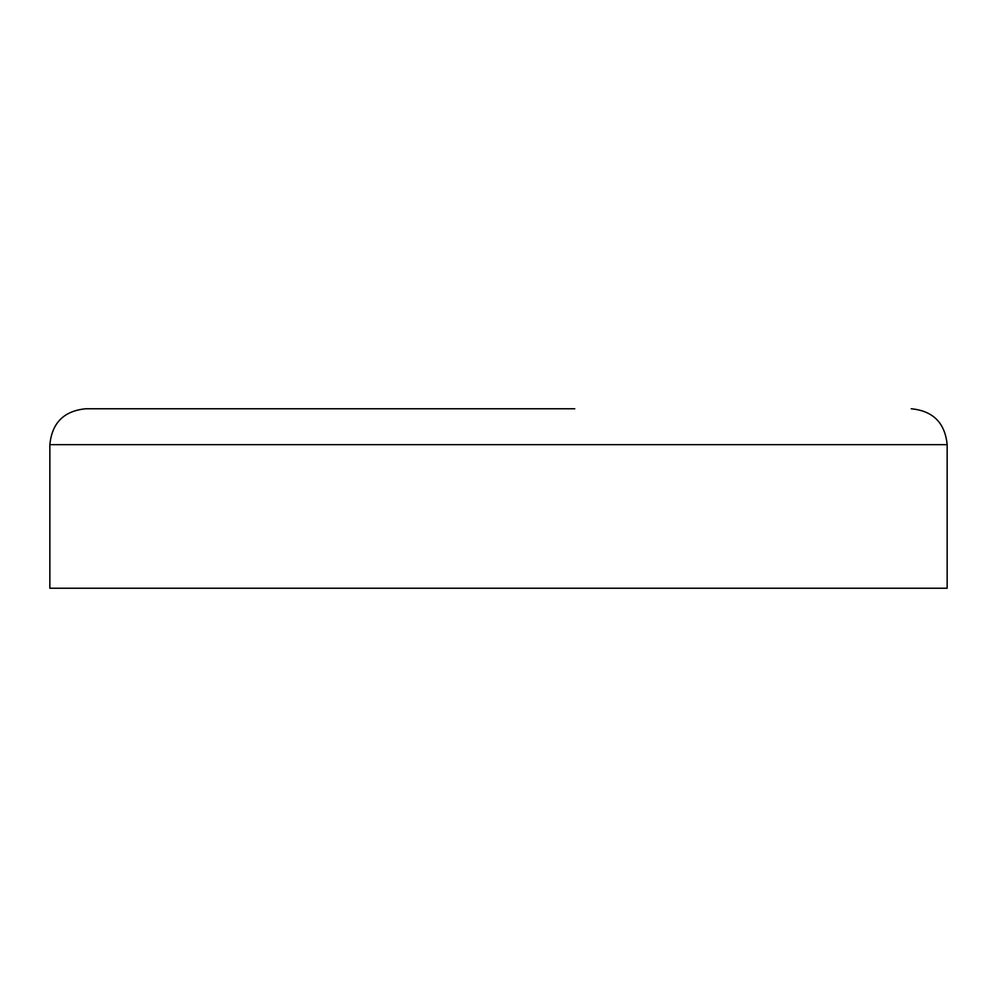 <?xml version="1.0" encoding="UTF-8"?>
<svg xmlns="http://www.w3.org/2000/svg" width="997" height="997" viewBox="0 0 997 997"><rect width="100%" height="100%" fill="white"/><g stroke="black" fill="none" stroke-linecap="round" stroke-linejoin="round"><path stroke-width="1.5" d="M574.77 408.77L85.742 408.77L574.77 408.77M49.85 444.662L947.15 444.662L947.15 588.23L49.85 588.23L49.85 444.662C51.981 422.865 63.945 410.901 85.742 408.77M947.15 444.662C945.019 422.865 933.055 410.901 911.258 408.77"/></g></svg>
